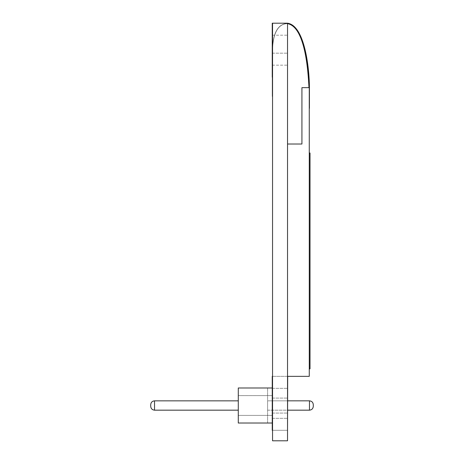 <?xml version="1.0" encoding="UTF-8"?>
<svg xmlns="http://www.w3.org/2000/svg" width="464" height="464" viewBox="0 0 464 464"><rect width="100%" height="100%" fill="white"/><g stroke="black" fill="none" stroke-linecap="round" stroke-linejoin="round"><path stroke-width="0.35" stroke-dasharray="2.32 1.74" d="M272.548 77.163L272.246 77.163L272.246 23.2L272.246 50.182L272.246 23.2L272.548 23.2L272.548 440.8L287.535 440.8L287.535 23.2L272.548 23.2L272.548 53.18L272.548 23.2L272.548 50.182L272.548 23.2L272.548 50.182L272.548 23.2L287.535 23.2L272.548 23.2M287.535 403.326L287.535 388.339L287.535 403.326M272.548 403.326L272.548 388.339L272.548 403.326M287.535 405.577L287.535 413.07L287.535 405.577M272.548 405.577L272.548 413.07L272.548 405.577M287.686 23.223L287.535 77.163M272.548 96.35L272.548 156.304M272.397 77.163L272.548 53.18C272.397 45.327 273.157 23.855 287.541 23.647L287.541 23.647C273.157 23.855 272.397 45.327 272.548 53.18L287.535 53.18L272.397 53.18L272.397 96.35M287.535 144.014L287.535 376.345L287.535 144.014L301.925 144.014L301.925 87.655L309.273 87.655L309.273 376.345L287.535 376.345M272.246 50.182L272.246 65.169L272.246 50.182M272.397 53.18C272.264 45.339 272.971 23.757 287.535 23.502C272.971 23.757 272.264 45.339 272.397 53.18M287.686 50.182L287.686 65.169L287.686 50.182M309.117 87.655L309.117 87.655C308.253 70.986 305.44 26.825 287.535 23.502L287.686 23.531M309.273 123.325L309.273 108.338M309.273 368.851L309.273 153.004L309.273 368.851L310.022 368.851L310.022 153.004L309.273 153.004M309.418 87.655L309.418 108.338M310.022 345.019L310.022 176.842M287.686 403.326L287.686 430.308L287.686 376.345L287.686 430.308L272.246 430.308L272.246 376.345L272.246 403.326L272.246 376.345L287.686 376.345L287.686 403.326M272.246 403.326L272.246 418.313L272.246 403.326M238.281 400.844L238.281 410.17L238.281 400.844L238.281 410.17L238.281 400.844L238.281 410.17L238.281 400.844L238.281 410.17L154.524 410.17L238.281 410.17L154.524 410.17L238.281 410.17L154.524 410.17L238.281 410.17L238.281 400.844L154.524 400.844C152.227 401.082 150.957 402.352 150.713 404.649L150.713 406.36L150.713 404.649C150.957 402.352 152.227 401.082 154.524 400.844C152.227 401.082 150.957 402.352 150.713 404.649L150.713 406.36C150.957 408.656 152.227 409.927 154.524 410.17L238.281 410.17M238.281 387.991L238.281 395.606L238.281 387.991L238.281 395.606L238.281 387.991L238.281 395.606L272.548 395.606L272.548 387.991L238.281 387.991L238.281 395.606L272.548 395.606L272.548 387.991L238.281 387.991L272.548 387.991L238.281 387.991L272.548 387.991L238.281 387.991L272.548 387.991L267.6 387.991L272.548 387.991L272.548 423.017L238.281 423.017L238.281 387.991M272.246 387.991L272.548 387.991L272.548 423.017L238.281 423.017L238.281 415.402L238.281 423.017L238.281 415.402L238.281 423.017L238.281 415.402L272.548 415.402L272.548 423.017L238.281 423.017L238.281 415.402L272.548 415.402L272.548 423.017L238.281 423.017L272.246 423.017M272.548 395.606L272.548 423.017L272.548 387.991L272.548 423.017L272.548 387.991L272.548 423.017L272.548 387.991L272.548 423.017L272.548 387.991L272.548 395.606L238.281 395.606M154.524 410.17C152.227 409.927 150.957 408.656 150.713 406.36C150.957 408.656 152.227 409.927 154.524 410.17C152.227 409.927 150.957 408.656 150.713 406.36C150.957 408.656 152.227 409.927 154.524 410.17C152.227 409.927 150.957 408.656 150.713 406.36L150.713 404.649C150.957 402.352 152.227 401.082 154.524 400.844C152.227 401.082 150.957 402.352 150.713 404.649L150.713 406.36L150.713 404.649C150.957 402.352 152.227 401.082 154.524 400.844L154.524 410.17M272.548 415.402L238.281 415.402M267.6 423.017L267.6 387.991L267.6 423.017M150.713 406.36L150.713 404.649M287.686 400.838L267.6 400.838L267.6 410.17L267.6 400.838L267.6 410.17L267.6 400.838L309.476 400.838C311.773 401.082 313.043 402.352 313.287 404.649C313.043 402.352 311.773 401.082 309.476 400.838L267.6 400.838L267.6 410.17L309.476 410.17C311.773 409.927 313.043 408.656 313.287 406.36L313.287 404.649L313.287 406.36C313.043 408.656 311.773 409.927 309.476 410.17L267.6 410.17L267.6 400.838L267.6 410.17L309.476 410.17L287.686 410.17M313.287 404.649L313.287 406.36L313.287 404.649C313.043 402.352 311.773 401.082 309.476 400.838C311.773 401.082 313.043 402.352 313.287 404.649C313.043 402.352 311.773 401.082 309.476 400.838L309.476 410.17C311.773 409.927 313.043 408.656 313.287 406.36L313.287 404.649L313.287 406.36C313.043 408.656 311.773 409.927 309.476 410.17L267.6 410.17L267.6 400.838L309.476 400.838L309.476 410.17C311.773 409.927 313.043 408.656 313.287 406.36C313.043 408.656 311.773 409.927 309.476 410.17L309.476 400.838L309.476 410.17L309.476 400.838L267.6 400.838L309.476 400.838C311.773 401.082 313.043 402.352 313.287 404.649L313.287 406.36M309.476 410.17L309.476 400.838L309.476 410.17M272.548 388.339L287.535 388.339L272.548 388.339M272.548 398.083L287.535 398.083L272.548 398.083M272.246 35.189L287.686 35.189L272.246 35.189M272.548 418.313L287.535 418.313L272.548 418.313M272.548 413.07L287.535 413.07L272.548 413.07M272.246 65.169L287.686 65.169L272.246 65.169M272.246 388.339L287.686 388.339L272.246 388.339M272.246 418.313L287.686 418.313L272.246 418.313M272.548 430.308L287.535 430.308M272.548 376.345L287.686 376.345"/><path stroke-width="0.7" d="M272.548 23.2L272.548 440.8L287.535 440.8L287.535 23.2L272.246 23.2L272.246 77.163L272.548 77.163M287.535 77.163L287.535 23.2C304.755 25.624 309.343 68.295 309.349 87.655C309.192 68.243 304.541 25.746 287.518 23.351C304.541 25.746 309.192 68.243 309.273 87.655L301.925 87.655L301.925 144.014L287.535 144.014M272.548 96.35L272.548 156.304M272.397 96.35L272.397 77.163M309.273 87.655L309.273 376.345L287.535 376.345M308.972 87.655C308.137 70.957 305.213 26.895 287.541 23.647C305.219 26.9 308.131 70.957 308.972 87.655M287.535 23.502C305.44 26.825 308.253 70.986 309.117 87.655M309.273 108.338L309.273 123.325M287.535 23.2C304.755 25.624 309.343 68.295 309.418 87.655L309.418 108.338M309.273 153.004L310.022 153.004L310.022 368.851L309.273 368.851M310.022 345.019L310.022 176.842M272.548 376.345L272.246 376.345L272.246 430.308L272.548 430.308M287.535 430.308L287.686 376.345M272.246 387.991L238.281 387.991L238.281 423.017L272.246 423.017M150.713 406.36L150.713 404.649C150.957 402.352 152.227 401.082 154.524 400.844L154.524 410.17C152.227 409.927 150.957 408.656 150.713 406.36C150.957 408.656 152.227 409.927 154.524 410.17L238.281 410.17M238.281 400.844L154.524 400.844C152.227 401.082 150.957 402.352 150.713 404.649M287.686 410.17L309.476 410.17C311.773 409.927 313.043 408.656 313.287 406.36C313.043 408.656 311.773 409.927 309.476 410.17L309.476 400.838C311.773 401.082 313.043 402.352 313.287 404.649C313.043 402.352 311.773 401.082 309.476 400.838L287.686 400.838M313.287 406.36L313.287 404.649"/></g></svg>
